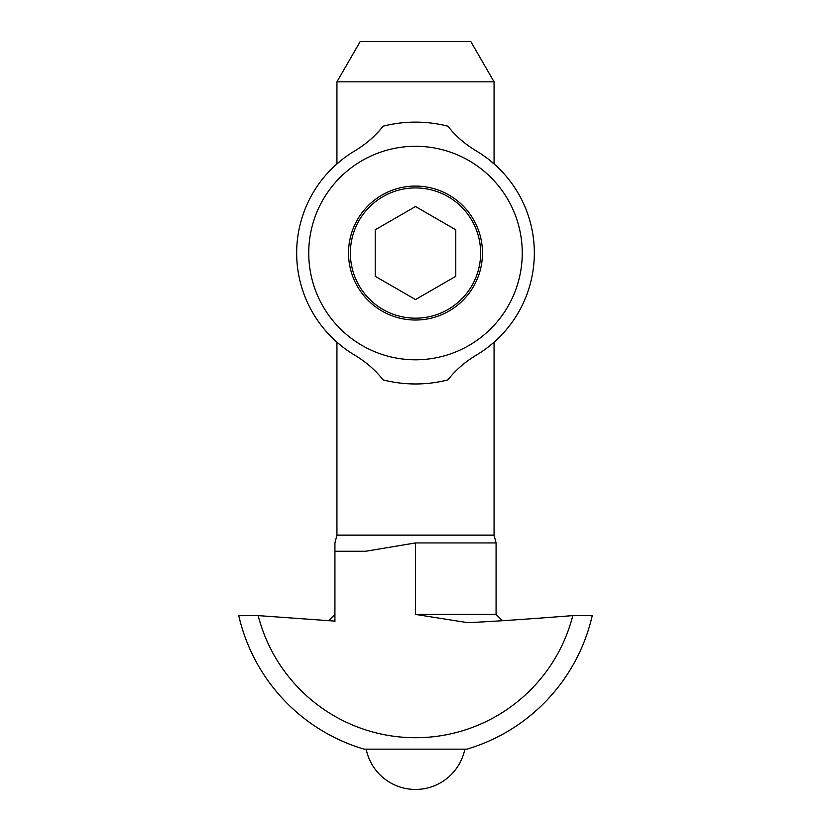 <?xml version="1.0" encoding="UTF-8"?>
<svg xmlns="http://www.w3.org/2000/svg" width="831" height="831" viewBox="0 0 831 831"><rect width="100%" height="100%" fill="white"/><g stroke="black" fill="none" stroke-linecap="round" stroke-linejoin="round"><path stroke-width="1.25" d="M494.061 342.237L494.061 535.133L496.076 542.934L415.5 542.934L365.796 551.244L334.924 551.244L334.924 542.934L334.924 621.11L258.181 615.615L238.757 615.615A181.283 181.283 0 0 0 364.134 749.167L466.866 749.167A181.283 181.283 0 0 0 592.243 615.615L572.819 615.615A162.398 162.398 0 0 1 258.181 615.615M336.939 81.833L360.197 41.55L470.803 41.55L494.061 81.833L336.939 81.833L336.939 163.852M336.939 342.237L336.939 535.133L334.924 542.934M572.819 615.615C515.241 620.082 491.028 621.526 467.832 622.679L415.5 614.421L496.076 614.421L496.076 542.934M334.924 621.744L334.924 614.421L328.64 620.715M464.841 749.167A50.359 50.359 0 0 1 366.159 749.167M447.93 379.892A130.924 130.924 0 0 1 383.07 379.892C375.726 370.429 366.398 362.254 355.076 355.377A118.843 118.843 0 0 1 355.076 150.712C366.398 143.846 375.726 135.671 383.07 126.198A130.924 130.924 0 0 1 447.93 126.198C455.274 135.671 464.602 143.846 475.924 150.712A118.843 118.843 0 0 1 475.924 355.377C464.602 362.254 455.274 370.429 447.93 379.892M489.729 345.862L496.076 340.409M334.924 340.409L341.271 345.862M496.076 165.691L489.729 160.238M341.271 160.238L334.924 165.691M482.479 253.05A66.979 66.979 0 0 1 382.011 311.054A66.979 66.979 0 0 1 382.011 195.046A66.979 66.979 0 0 1 482.479 253.05M522.252 253.05A106.752 106.752 0 0 0 362.119 160.591A106.752 106.752 0 0 0 362.119 345.499A106.752 106.752 0 0 0 522.252 253.05M415.5 187.92A65.13 65.13 0 0 1 471.904 285.615A65.13 65.13 0 0 1 359.096 285.615A65.13 65.13 0 0 1 415.5 187.92M375.217 276.308L375.217 229.792L415.5 206.535L455.783 229.792L455.783 276.308L415.5 299.565L375.217 276.308M494.061 535.133L336.939 535.133M415.5 614.421L415.5 542.934M494.061 81.833L494.061 163.852M496.076 614.421L502.36 620.715"/></g></svg>
